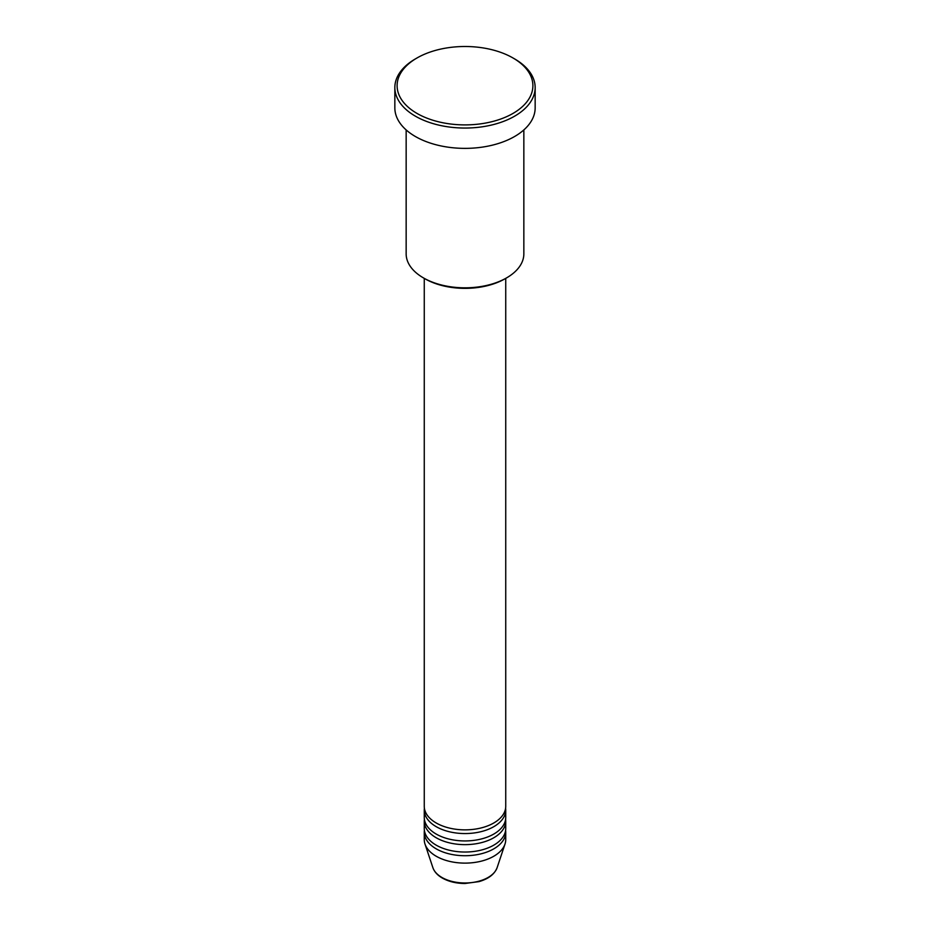 <?xml version="1.0" encoding="UTF-8"?>
<svg xmlns="http://www.w3.org/2000/svg" width="930" height="930" viewBox="0 0 930 930"><rect width="100%" height="100%" fill="white"/><g stroke="black" fill="none" stroke-linecap="round" stroke-linejoin="round"><path stroke-width="1.4" d="M424.266 278.372L424.266 806.345A40.734 23.517 0 0 0 436.193 822.969A40.734 23.517 0 0 0 480.589 828.072A40.734 23.517 0 0 0 505.734 806.345L505.734 278.372M424.394 808.193A40.734 23.517 0 0 0 424.266 810.042A40.734 23.517 0 0 0 436.193 826.665A40.734 23.517 0 0 0 480.589 831.769A40.734 23.517 0 0 0 505.734 810.042A40.734 23.517 0 0 0 505.606 808.193M424.266 810.042L424.266 817.423A40.734 23.517 0 0 0 436.193 834.059A40.734 23.517 0 0 0 480.589 839.151A40.734 23.517 0 0 0 505.734 817.423L505.734 810.042M424.394 819.272A40.734 23.517 0 0 0 424.266 821.12A40.734 23.517 0 0 0 436.193 837.756A40.734 23.517 0 0 0 480.589 842.847A40.734 23.517 0 0 0 505.734 821.12A40.734 23.517 0 0 0 505.606 819.272M424.266 821.12L424.266 828.514A40.734 23.517 0 0 0 436.193 845.149A40.734 23.517 0 0 0 480.589 850.241A40.734 23.517 0 0 0 505.734 828.514L505.734 821.12M424.394 830.362A40.734 23.517 0 0 0 424.266 832.211A40.734 23.517 0 0 0 436.193 848.834A40.734 23.517 0 0 0 480.589 853.938A40.734 23.517 0 0 0 505.734 832.211A40.734 23.517 0 0 0 505.606 830.362M506.606 277.872L505.002 278.791A56.579 32.666 180 0 1 424.998 278.791L423.394 277.872A58.846 33.968 0 0 0 506.606 277.872A58.846 33.968 0 0 0 523.846 253.844L523.846 129.933M416.989 113.414A67.89 39.2 0 0 0 513.011 113.414A67.89 39.2 0 0 0 513.011 57.986L514.604 58.904A70.157 40.502 180 0 1 535.157 87.548A70.157 40.502 180 0 1 491.842 124.969A70.157 40.502 180 0 1 415.396 116.18A70.157 40.502 180 0 1 394.843 87.548A70.157 40.502 180 0 1 415.396 58.904L416.989 57.986A67.89 39.2 0 0 0 416.989 113.414M394.843 87.548L394.843 107.868A70.157 40.502 0 0 0 415.396 136.512A70.157 40.502 0 0 0 491.842 145.289A70.157 40.502 0 0 0 535.157 107.868L535.157 87.548M424.266 832.211L424.266 839.604A40.734 23.517 0 0 0 424.998 844.056A40.734 23.517 0 0 0 436.193 856.228A40.734 23.517 0 0 0 476.939 862.087A40.734 23.517 0 0 0 505.002 844.056A40.734 23.517 0 0 0 505.734 839.604L505.734 832.211M514.604 58.904L513.011 57.986A67.89 39.2 0 0 0 416.989 57.986M406.154 129.933L406.154 253.844A58.846 33.968 0 0 0 423.394 277.872L424.998 278.791M441.878 877.443A32.701 18.879 0 0 0 474.579 882.152A32.701 18.879 0 0 0 497.108 867.678C494.574 874.2 488.541 878.862 478.985 881.628L464.942 883.5C456.223 883.43 448.667 881.605 442.296 878.036C437.495 875.258 434.357 871.805 432.892 867.678A32.701 18.879 0 0 0 441.878 877.443M497.108 867.678L505.002 844.056M432.892 867.678L424.998 844.056"/></g></svg>
